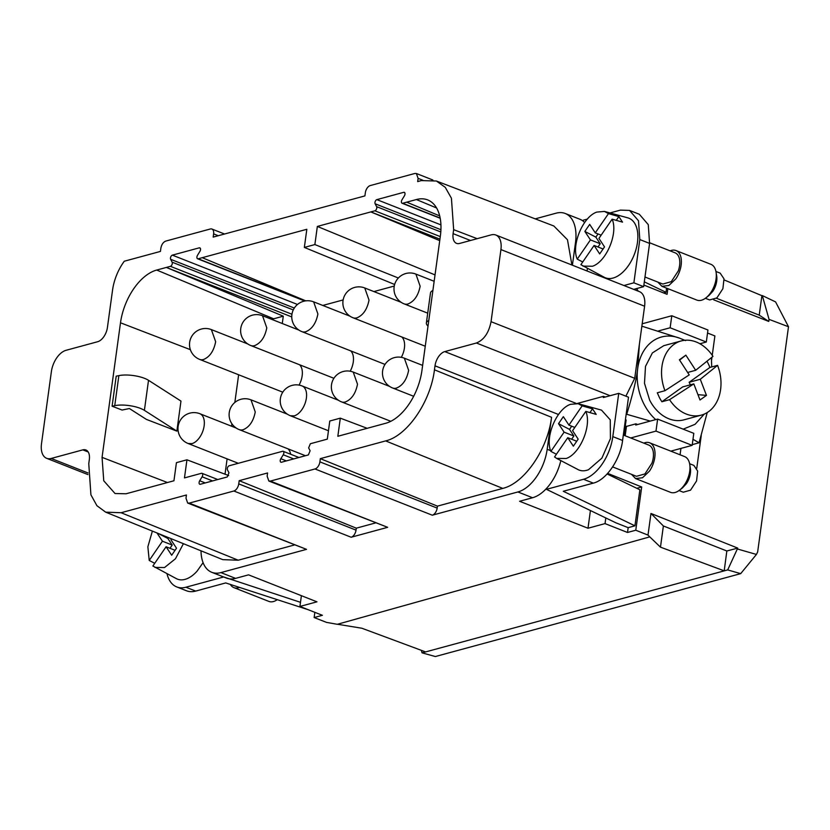 <?xml version="1.0" encoding="UTF-8"?>
<svg xmlns="http://www.w3.org/2000/svg" width="830" height="830" viewBox="0 0 830 830"><rect width="100%" height="100%" fill="white"/><g stroke="black" fill="none" stroke-linecap="round" stroke-linejoin="round"><path stroke-width="1.25" d="M314.85 612.333L314.134 617.551L326.532 622.386L337.302 624.305L649.765 536.875L648.002 535.101L650.969 513.469L737.746 548.101L727.692 569.92L740.692 573.644L756.431 554.44L737.611 549.045M788.5 326.75L775.594 301.913L762.314 295.573L769.047 319.363L788.5 326.75L757.655 551.929L756.431 554.44M625.187 435.781L626.463 426.392L625.301 425.925M648.002 535.101L635.78 530.225L641.704 486.971L607.664 473.38M769.047 319.363L768.767 321.428L759.232 315.141L716.446 298.271M713.738 299.838L768.767 321.428M643.873 285.064L667.071 294.328L667.849 288.653M201.005 550.819A38.429 21.985 -68.5 0 0 211.754 572.295A38.429 21.985 -68.5 0 0 220.905 572.596L235.564 578.375L248.554 574.848L316.967 601.823L299.921 606.45L322.403 615.31L314.134 617.551M235.564 578.375A38.429 21.985 111.5 0 1 226.414 578.074L211.754 572.295M220.905 572.596L306.519 549.356L187.704 503.073L185.993 498.218L186.439 494.991L121.118 512.733L105.669 512.162L96.934 505.719L90.916 494.836L88.769 463.669L89.318 459.675A12.813 7.325 -68.5 0 0 85.905 449.964A12.813 7.325 -68.5 0 0 82.855 449.86L88.198 451.977M635.78 530.225L627.511 532.466L605.039 523.606L587.993 528.233L519.58 501.268L532.559 497.741A38.429 21.985 111.5 0 0 546.586 488.351A38.429 21.985 -68.5 0 0 560.821 460.577M306.519 549.356L189.23 503.115L233.863 491.007L351.142 537.238L387.662 527.32L270.373 481.089L315.006 468.971L432.295 515.202L517.899 491.962A38.429 21.985 -68.5 0 0 547.178 449.3L551.566 417.303L434.453 369.807L435.003 365.823A12.813 7.325 111.5 0 1 444.766 351.598L576.02 403.339M337.312 624.222L361.859 628.237L425.479 651.882L422.055 652.837L421.37 650.357M87.949 474.594L46.625 458.305A19.215 10.998 -68.5 0 1 41.5 443.739L51.377 371.643A19.215 10.998 111.5 0 1 66.016 350.312L97.66 341.721A12.813 7.325 111.5 0 0 107.423 327.497L112.527 290.251A38.429 21.985 -68.5 0 1 124.282 261.232L160.429 251.417L160.864 248.201C161.611 244.487 163.23 242.121 165.751 241.094L210.374 228.976A6.401 3.662 -68.5 0 1 211.899 229.028A6.401 3.662 -68.5 0 1 213.611 233.884L213.175 237.1L364.91 195.901L365.356 192.685A6.401 3.662 111.5 0 1 370.232 185.578L414.865 173.46L416.39 173.512L418.102 178.367L417.656 181.583L421.308 180.587L436.373 181.013L445.274 187.352L451.427 198.235L453.657 229.661L477.198 238.677M572.399 265.206L575.491 242.63A38.429 21.985 -68.5 0 0 565.24 213.486A38.429 21.985 -68.5 0 0 556.09 213.186L535.215 218.861M658.481 330.931L670.142 327.767L671.792 315.753L642.192 323.783M671.792 315.753L707.949 330.008L706.309 342.022L699.918 343.755M565.24 213.486L579.9 219.265A38.429 21.985 111.5 0 1 583.189 221.164L583.324 220.178L587.401 219.079M666.573 288.145L666.002 292.305L663.627 292.949M708.82 295.615L712.711 291.465A14.411 8.248 -68.5 0 0 715.564 285.79A14.411 8.248 -68.5 0 0 716.705 276.162L716.083 272.219A19.215 10.998 111.5 0 1 710.76 292.617A19.215 10.998 111.5 0 1 705.988 297.825A19.215 10.998 111.5 0 1 696.858 300.087L661.915 286.308L657.827 282.086M641.704 486.971L636.807 488.299M607.114 473.982L639.878 489.783L634.94 525.826L563.279 491.277L593.305 483.122C606.242 480.093 620.28 459.644 622.583 440.471L628.507 397.207L618.734 393.358L603.317 397.549L603.483 396.346L605.226 397.031M627.511 532.466L628.175 527.662L634.94 525.826M707.233 412.541L699.057 442.795L692.251 444.641M699.057 442.795L692.988 439.288M655.71 419.607A47.393 35.752 -105.2 0 1 643.976 404.117A47.393 35.752 -105.2 0 1 637.658 368.728C636.683 378.262 633.041 393.451 626.733 414.284L650.274 421.08M626.733 414.284L626.152 414.44M624.015 435.314L626.121 419.98L625.426 419.71M637.627 424.524L635.894 423.84L626.463 426.392M630.727 437.96L655.99 431.102L692.147 445.357L670.816 451.147M707.534 333.027L714.889 335.932L712.244 355.282M711.974 357.19L711.528 360.459M701.246 435.543L696.764 468.245M223.052 576.757L300.491 602.321M299.921 606.45L301.404 595.681M189.23 503.115L187.704 503.063M294.162 545.04L238.231 560.219L222.782 559.648L105.908 512.255M605.807 517.962L605.039 523.606M590.421 510.533L587.993 528.233M434.453 369.807C430.614 401.762 407.219 435.854 385.649 440.906L502.762 488.403C524.332 483.33 547.717 449.279 551.566 417.303M502.762 488.403L437.441 506.134L437.171 508.095L319.892 461.864A6.401 3.662 -68.5 0 1 315.006 468.971M432.295 515.202A6.401 3.662 -68.5 0 0 437.171 508.095M270.373 481.089L268.847 481.037L267.146 476.181L267.582 472.965L239.185 480.674L238.739 483.89A6.401 3.662 -68.5 0 1 233.863 491.007M387.662 527.32L268.847 481.037M351.142 537.238A6.401 3.662 -68.5 0 0 356.029 530.131L356.298 528.171L375.305 523.004M571.912 265.019L567.481 239.777L553.828 225.988L436.622 181.106M759.232 315.141L761.899 295.677L724.144 279.938M672.02 450.825L671.916 451.582M587.059 270.985L587.412 268.453M470.486 240.493L453.107 233.645L453.657 229.661M609.977 212.947L620.404 210.115L629.555 210.415L638.498 220.78L639.806 239.559L633.881 282.812L643.655 286.661L649.579 243.408L648.272 224.629L639.328 214.265L629.555 210.415M546.586 488.351L546.451 489.337L583.532 479.273A38.429 21.985 -68.5 0 0 612.81 436.611L618.734 393.358M546.451 489.337L615.912 522.827L628.175 527.662M680.942 448.408L680.061 454.799M711.694 366.953L711.424 357.637M638.249 291.164A19.215 14.494 74.8 0 0 636.465 288.612M635.894 423.84L635.728 425.033L657.63 419.088L693.797 433.343L692.147 445.357M655.99 431.102L657.63 419.088M239.185 480.674L356.298 528.171M623.921 285.52L633.881 282.812M584.652 222.513L583.189 221.164M582.743 261.99L577.234 259.136C571.019 245.234 582.909 216.672 596.822 212.075L604.499 211.432L627.843 217.865A32.028 18.322 111.5 0 1 636.766 246.375A32.028 18.322 111.5 0 1 614.833 277.459A32.028 18.322 111.5 0 1 604.396 277.345L580.886 264.687L594.093 245.452L603.078 248.99M453.107 233.645A12.813 7.325 -68.5 0 0 456.521 243.356A12.813 7.325 -68.5 0 0 459.571 243.46L491.225 234.869A19.215 10.998 111.5 0 1 495.801 235.015A19.215 10.998 111.5 0 1 500.926 249.581L491.049 321.677C488.829 332.82 483.952 339.937 476.41 343.008L444.766 351.598M633.695 289.369L643.655 286.661M644.972 277.013L662.807 284.047L671.273 281.671L678.276 270.933A16.776 9.597 -68.5 0 0 675.112 252.828L649.662 242.785M612.633 466.906L636.475 476.306L644.941 473.93L651.944 463.182A16.776 9.597 -68.5 0 0 648.78 445.077L623.33 435.045M577.213 403.473L603.483 396.346M685.559 340.611L680.133 338.37A47.393 35.752 -105.2 0 1 684.262 340.342M495.801 235.015L639.474 291.652A19.215 10.998 111.5 0 1 644.599 306.218L634.722 378.314L625.882 396.18M46.625 458.305A19.215 10.998 -68.5 0 0 51.201 458.451L82.855 449.86M308.2 609.708L225.708 582.93L195.693 591.085L185.91 587.225A38.429 21.985 -68.5 0 1 176.759 586.935A38.429 21.985 -68.5 0 1 166.986 573.738M637.658 368.728L637.72 368.281A47.393 35.752 -105.2 0 1 679.76 338.225L641.87 326.169M637.72 368.281L639.38 344.284M305.782 300.854L202.24 257.684L198.183 258.784A2.48 1.421 111.5 0 1 197.592 258.763A2.48 1.421 111.5 0 1 197.509 255.287L199.926 251.345A2.48 1.421 111.5 0 0 199.843 247.859A2.48 1.421 111.5 0 0 199.252 247.838L172.37 255.142A2.48 1.421 111.5 0 0 170.762 256.875A2.48 1.421 111.5 0 0 170.638 259.292L172.121 262.176A2.48 1.421 -68.5 0 1 172.007 264.594A2.48 1.421 -68.5 0 1 170.399 266.326L166.342 267.436L283.279 316.178L282.273 323.513M283.279 316.178L273.641 318.803L156.704 270.051A47.517 27.183 -68.5 0 0 120.495 322.797L102.059 457.372L103.75 480.788L115.048 493.528L126.056 493.777L173.947 480.767L176.427 462.663L186.947 459.799L184.468 477.914L201.42 473.308A2.48 1.421 111.5 0 1 202.012 473.328A2.48 1.421 111.5 0 1 202.095 476.814L199.688 480.757A2.48 1.421 111.5 0 0 199.771 484.232A2.48 1.421 111.5 0 0 200.362 484.253L227.244 476.96L228.966 472.799L227.482 469.915A2.48 1.421 111.5 0 1 227.596 467.498A2.48 1.421 111.5 0 1 229.204 465.765L282.574 451.281A2.48 1.421 111.5 0 1 283.165 451.302A2.48 1.421 111.5 0 1 283.248 454.778L280.831 458.72A2.48 1.421 111.5 0 0 280.913 462.206A2.48 1.421 111.5 0 0 281.505 462.227L308.387 454.923L310.109 450.773L308.636 447.889L310.358 443.739L327.311 439.132L329.79 421.018L340.31 418.154L337.831 436.279L385.722 423.269A47.517 27.183 -68.5 0 0 421.931 370.522L440.367 235.948A47.517 27.183 -68.5 0 0 428 200.04A47.517 27.183 -68.5 0 0 416.37 199.542L406.731 202.167L439.693 215.904M273.641 318.803A44.83 25.647 -68.5 0 0 271.794 319.384M238.635 374.766L234.838 402.457M231.912 423.788L231.58 426.215M227.109 458.876L225.013 474.2M122.072 410.051L112.102 406.212L116.21 376.177L118.866 375.617A19.215 6.184 7.8 0 1 148.518 380.306L180.971 401.087L176.863 431.123L146.412 419.409L129.397 408.526L122.072 410.051M228.675 475.58L186.947 459.799M367.161 428.311L340.31 418.154M406.731 202.167L402.675 203.267A2.48 1.421 111.5 0 1 402.083 203.246A2.48 1.421 111.5 0 1 402 199.771L404.418 195.818A2.48 1.421 111.5 0 0 404.324 192.342A2.48 1.421 111.5 0 0 403.733 192.321L376.851 199.625A2.48 1.421 111.5 0 0 375.243 201.358A2.48 1.421 111.5 0 0 375.129 203.775L376.613 206.66A2.48 1.421 -68.5 0 1 376.498 209.077A2.48 1.421 -68.5 0 1 374.89 210.81L370.834 211.909L439.724 240.627M435.024 274.906L317.351 226.434L314.871 244.56L304.351 247.423L306.83 229.288L202.24 257.684M398.348 278.009L314.871 244.56M394.634 284.483L304.351 247.423M156.704 270.051L166.342 267.436L291.745 316.915M317.351 226.434L370.834 211.909L439.931 239.154M669.561 399.676A38.429 28.988 74.8 0 0 701.34 415.114A38.429 28.988 74.8 0 0 717.577 365.356L700.281 379.269L706.465 395.381L700.001 399.998L693.818 383.885L669.561 399.676L661.884 401.762L682.665 386.915L693.818 383.885M664.965 390.702L689.222 374.901L679.397 359.774L685.86 355.157L695.685 370.284L712.98 356.381A38.429 28.988 74.8 0 0 681.202 340.943A38.429 28.988 74.8 0 0 664.965 390.702L657.287 392.787L659.373 397.435A38.429 28.988 74.8 0 0 661.884 401.762M681.202 340.943L663.782 345.674L652.39 352.926L645.491 366.404L644.495 383.294L649.631 400.07A38.429 28.988 74.8 0 0 683.93 419.845L701.34 415.114M690.415 384.809L689.118 382.298L709.899 367.441A38.429 28.988 74.8 0 0 707.814 362.793A38.429 28.988 74.8 0 0 706.984 361.237M709.899 367.441L717.577 365.356M695.685 370.284L687.686 372.463M685.86 355.157L679.614 360.106M670.132 250.857A19.215 10.998 111.5 0 1 676.004 250.556A19.215 10.998 111.5 0 1 675.827 278.849L668.856 285.499L661.915 286.308M676.004 250.556L710.947 264.334A19.215 10.998 111.5 0 1 716.083 272.219M643.8 443.116A19.215 10.998 111.5 0 1 649.672 442.815L684.615 456.593A19.215 10.998 111.5 0 1 689.751 464.468A19.215 10.998 111.5 0 1 684.428 484.876A19.215 10.998 111.5 0 1 679.656 490.084A19.215 10.998 111.5 0 1 670.526 492.335L635.583 478.568L631.495 474.335M649.672 442.815A19.215 10.998 111.5 0 1 649.485 471.098L642.513 477.758L635.583 478.568M350.187 371.218A16.009 9.161 -68.5 0 0 350.675 350.872M290.625 454.238A16.009 9.161 -68.5 0 0 288.031 448.864M299.07 385.089A16.009 9.161 -68.5 0 0 299.557 364.754M401.315 357.336A16.009 9.161 -68.5 0 0 401.803 336.99M432.897 290.479A19.215 6.184 -172.2 0 0 430.49 292.959L426.371 322.995A19.215 6.184 -172.2 0 0 428.021 326.034M428.778 320.525A19.215 6.184 -172.2 0 0 426.371 322.995M239.548 587.422A19.215 10.998 111.5 0 1 233.904 587.63A19.215 10.998 111.5 0 1 230.356 584.434M277.272 599.665A19.215 10.998 111.5 0 1 268.847 601.397L233.904 587.63M598.036 233.946L595.847 237.131L584.849 231.425L589.684 224.38L595.266 232.857L601.148 235.181M595.266 232.857L608.473 213.621L618.858 216.578L622.521 222.129L612.135 219.172L598.928 238.407L604.52 246.894L599.685 253.928L594.093 245.452M171.509 538.857L170.918 539.728L176.51 548.205L171.675 555.239L166.083 546.763L175.068 550.3M156.995 532.974L162.431 541.212L172.204 545.061L167.836 538.442L158.395 533.545M167.836 538.442L168.417 537.601M571.694 426.205L569.515 429.39L558.517 423.674L563.342 416.639L568.934 425.116L574.817 427.429M568.934 425.116L582.141 405.87L592.527 408.837L596.189 414.388L585.804 411.421L572.596 430.666L578.178 439.143L573.354 446.177L567.762 437.701L576.736 441.249M278.901 600.194L283.206 601.594M679.044 490.54L683.277 492.211L690.55 490.167L696.567 480.944L697.667 471.077L693.849 465.391L689.616 463.721M705.386 298.281L709.619 299.952L716.881 297.918L722.899 288.684L723.999 278.828L720.181 273.143L715.958 271.472M569.515 429.39L573.872 436.009L564.099 432.15L558.517 423.674M682.488 487.864L686.379 483.714A14.411 8.248 -68.5 0 0 689.232 478.049A14.411 8.248 -68.5 0 0 690.373 468.411L689.751 464.468M595.847 237.131L600.215 243.75L590.441 239.901L584.849 231.425M556.401 454.249L550.892 451.396L564.099 432.15M571.652 439.236L573.872 436.009M585.804 411.421C592.008 425.334 580.118 453.896 566.205 458.482L556.608 458.378L554.554 456.946L567.762 437.701M592.527 408.837L589.943 412.603M550.892 451.396C544.688 437.483 556.577 408.92 570.49 404.335L578.168 403.691L582.141 405.87M154.733 563.311L149.224 560.458L147.865 546.763L152.378 531.107M149.224 560.458L162.431 541.212M172.204 545.061L169.984 548.298M166.083 546.763L152.876 566.008L176.385 578.655A32.028 18.322 111.5 0 0 186.823 578.78A32.028 18.322 111.5 0 0 197.032 571.206L203.08 562.657M183.409 543.692L175.472 558.746L164.527 567.544L154.94 567.429M112.102 406.212L114.748 405.663A19.215 6.184 7.8 0 1 144.399 410.352L148.518 380.306M577.234 259.136L590.441 239.901M597.994 246.987L600.215 243.75M612.135 219.172C618.34 233.074 606.45 261.637 592.537 266.233L582.951 266.119M618.858 216.578L616.275 220.355M604.499 211.432L608.473 213.621M578.168 403.691L601.511 410.124L610.268 419.866L610.424 438.624L601.906 458.119L588.491 469.718A32.028 18.322 111.5 0 1 578.064 469.593L556.608 458.378M698.009 394.675L706.465 395.381M689.118 382.298L700.281 379.269M295.47 328.721L296.756 328.369M176.863 431.123L144.399 410.352M394.26 286.049L373.915 291.579M343.143 299.931L322.787 305.45M660.473 547.157L724.206 570.843L726.841 550.985L663.378 525.971L660.473 547.157L649.765 536.875M176.759 586.935L186.532 590.784A38.429 21.985 -68.5 0 0 195.693 591.085M385.649 440.906L320.328 458.648L319.892 461.864M320.328 458.648L437.441 506.134M222.99 577.161L185.91 587.225M704.286 414.087L695.094 424.296L683.163 429.151M740.692 573.644L435.356 656.54L422.055 652.837M727.692 569.92L422.138 652.857M644.319 281.847L666.002 292.305M670.142 327.767L706.309 342.022M650.969 513.469L663.378 525.971M726.841 550.985L737.746 548.101M517.899 491.962L532.559 497.741M550.632 450.659L547.178 449.3M356.029 530.131L238.739 483.89M575.491 242.63L576.228 242.92M593.305 483.122L583.532 479.273M435.003 365.823L558.507 414.502M121.118 512.733L238.231 560.219M649.579 243.408L639.806 239.559M622.583 440.471L612.81 436.611M610.091 395.702L476.41 343.008M500.926 249.581L644.599 306.218M634.722 378.314L491.049 321.677M51.201 458.451L87.98 472.955M199.252 247.838L200.289 248.253M297.482 304.465L172.37 255.142M170.638 259.292L294.318 308.044M293.27 309.932L172.121 262.176M190.361 349.669L120.495 322.797M102.059 457.372L167.463 482.531M202.095 476.814L212.573 480.933M205.218 482.936L199.688 480.757M283.248 454.778L293.716 458.907M286.36 460.899L280.831 458.72M436.58 207.967L416.37 199.542M402.675 203.267L440.159 218.041M403.733 192.321L404.77 192.726M440.927 224.878L376.851 199.625M375.129 203.775L440.927 229.713M440.792 231.964L376.613 206.66M198.183 258.784L305.129 300.948M333.909 378.293L250.764 345.519A16.009 9.161 -68.5 0 0 254.582 345.643C260.869 343.081 264.936 337.156 266.783 327.871L262.519 315.732M188.12 443.5L191.938 443.635A16.009 9.161 -68.5 0 0 204.139 425.863A16.009 9.161 -68.5 0 0 199.864 413.714A16.009 16.009 0 0 0 178.004 427.73A16.009 16.009 0 0 0 188.12 443.511L238.314 463.296M199.646 359.4A16.009 9.161 -68.5 0 0 203.464 359.525C209.741 356.962 213.808 351.038 215.655 341.742L211.391 329.614A16.009 16.009 0 0 0 189.531 343.62A16.009 16.009 0 0 0 199.646 359.4L282.781 392.175M301.892 331.637A16.009 9.161 -68.5 0 0 305.699 331.761C311.987 329.199 316.054 323.275 317.9 313.989L313.636 301.85A16.009 16.009 0 0 0 291.776 315.857A16.009 16.009 0 0 0 301.892 331.637L385.027 364.412M408.63 370.336L404.355 358.197A16.009 16.009 0 0 0 382.495 372.214A16.009 16.009 0 0 0 392.611 387.983A16.009 9.161 -68.5 0 0 396.429 388.108C402.706 385.545 406.773 379.621 408.63 370.336M404.137 303.873A16.009 9.161 -68.5 0 0 407.945 303.998C414.232 301.435 418.299 295.511 420.146 286.226L415.882 274.087A16.009 16.009 0 0 0 394.022 288.093A16.009 16.009 0 0 0 404.137 303.873L427.72 313.169M357.502 384.217L353.238 372.079A16.009 16.009 0 0 0 331.377 386.085A16.009 16.009 0 0 0 341.493 401.865A16.009 9.161 -68.5 0 0 345.301 401.99C351.588 399.427 355.655 393.503 357.502 384.217M306.384 398.099A16.009 9.161 -68.5 0 0 302.11 385.96A16.009 16.009 0 0 0 280.25 399.967A16.009 16.009 0 0 0 290.365 415.747L294.183 415.872A16.009 9.161 -68.5 0 0 306.384 398.099M353.009 317.755A16.009 9.161 -68.5 0 0 356.827 317.88C363.104 315.317 367.171 309.393 369.028 300.107L364.754 287.969A16.009 16.009 0 0 0 342.894 301.975A16.009 16.009 0 0 0 353.009 317.755L425.261 346.235M255.256 411.981L250.992 399.842A16.009 16.009 0 0 0 229.132 413.848A16.009 16.009 0 0 0 239.248 429.629A16.009 9.161 -68.5 0 0 243.055 429.753C249.342 427.191 253.409 421.267 255.256 411.981M114.748 405.663L118.866 375.617M440.274 236.592L374.89 210.81M291.942 314.248L170.399 266.326M418.102 178.367L422.812 180.224M213.611 233.884L218.269 235.72M202.012 473.328L217.751 479.533M283.165 451.302L298.893 457.496M402.083 203.246L440.201 218.269M197.592 258.763L304.755 301.01M298.873 330.06L262.508 315.722A16.009 16.009 0 0 0 240.648 329.738A16.009 16.009 0 0 0 250.764 345.519M236.228 428.052L199.864 413.714M247.745 343.942L211.391 329.603M349.99 316.178L313.636 301.84M422.636 365.397L404.355 358.197M413.662 396.284L392.611 387.983M434.152 281.287L415.882 274.087M389.592 386.407L353.238 372.079M390.795 421.308L341.493 401.865M338.474 400.288L302.11 385.96M328.462 430.76L290.365 415.747M401.118 302.296L364.754 287.969M287.346 414.17L250.992 399.832M305.44 455.722L239.248 429.629M682.8 487.625L679.656 490.084M709.131 295.366L705.988 297.825M432.876 180.006L416.39 173.501M224.546 234.008L211.899 229.028"/></g></svg>
